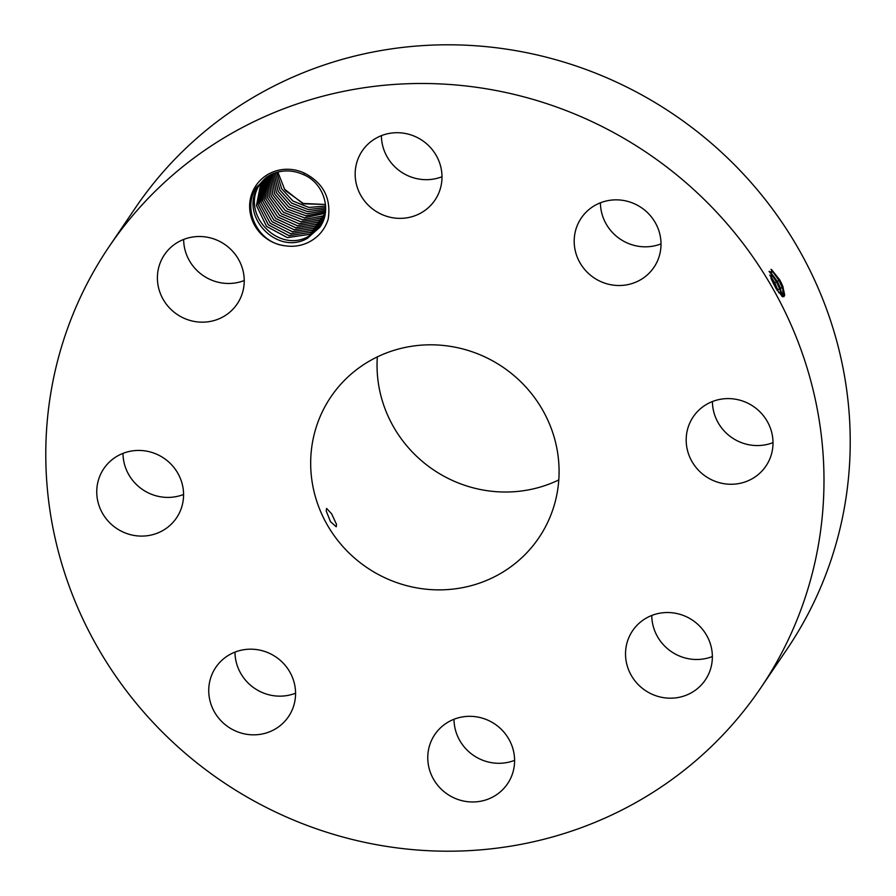 <?xml version="1.0" encoding="UTF-8"?>
<svg xmlns="http://www.w3.org/2000/svg" width="896" height="896" viewBox="0 0 896 896"><rect width="100%" height="100%" fill="white"/><g stroke="black" fill="none" stroke-linecap="round" stroke-linejoin="round"><path stroke-width="1.34" d="M640.091 148.266A393.49 379.366 -145.9 0 0 109.222 246.478A393.49 379.366 -145.9 0 0 229.667 786.419A393.49 379.366 -145.9 0 0 760.547 688.206A393.49 379.366 -145.9 0 0 640.091 148.266M760.547 688.206L786.778 649.522A393.49 379.366 -145.9 0 0 666.333 109.581A393.49 379.366 -145.9 0 0 135.453 207.794L109.222 246.478M255.483 186.312A39.379 37.968 -145.9 0 0 284.984 245.773C293.07 247.027 300.787 245.941 308.134 242.502C318.035 237.586 324.71 229.858 328.16 219.307C331.363 198.464 323.512 183.098 304.584 173.219A39.379 37.968 -145.9 0 0 255.483 186.312M705.835 679.168A43.904 42.325 -145.9 0 0 692.272 620.032A43.904 42.325 -145.9 0 0 632.61 630.717A43.904 42.325 -145.9 0 0 632.061 631.546A43.904 42.325 -145.9 0 0 645.613 690.682A43.904 42.325 -145.9 0 0 705.286 679.997A43.904 42.325 -145.9 0 0 705.835 679.168M369.376 569.195A125.608 121.094 -145.9 0 0 538.832 537.846A125.608 121.094 -145.9 0 0 500.382 365.49A125.608 121.094 -145.9 0 0 330.926 396.838A125.608 121.094 -145.9 0 0 369.376 569.195M687.322 449.758A43.904 42.325 -145.9 0 0 722.053 483.336A43.904 42.325 -145.9 0 0 765.934 466.066A43.904 42.325 -145.9 0 0 771.87 433.093A43.904 42.325 -145.9 0 0 737.139 399.526A43.904 42.325 -145.9 0 0 693.258 416.786A43.904 42.325 -145.9 0 0 687.322 449.758M594.709 278.286A43.904 42.325 -145.9 0 0 653.946 267.322A43.904 42.325 -145.9 0 0 640.506 207.077A43.904 42.325 -145.9 0 0 581.269 218.042A43.904 42.325 -145.9 0 0 594.709 278.286M408.475 217.549A43.904 42.325 -145.9 0 0 434.918 200.178A43.904 42.325 -145.9 0 0 434.146 152.174A43.904 42.325 -145.9 0 0 388.685 133.526A43.904 42.325 -145.9 0 0 362.242 150.898A43.904 42.325 -145.9 0 0 363.014 198.901A43.904 42.325 -145.9 0 0 408.475 217.549M237.709 303.15A43.904 42.325 -145.9 0 0 224.146 244.014A43.904 42.325 -145.9 0 0 164.483 254.688A43.904 42.325 -145.9 0 0 163.934 255.517A43.904 42.325 -145.9 0 0 177.486 314.653A43.904 42.325 -145.9 0 0 237.16 303.979A43.904 42.325 -145.9 0 0 237.709 303.15M182.437 484.926A43.904 42.325 -145.9 0 0 147.706 451.36A43.904 42.325 -145.9 0 0 103.824 468.619A43.904 42.325 -145.9 0 0 97.888 501.603A43.904 42.325 -145.9 0 0 132.619 535.17A43.904 42.325 -145.9 0 0 176.501 517.91A43.904 42.325 -145.9 0 0 182.437 484.926M275.05 656.41A43.904 42.325 -145.9 0 0 215.813 667.363A43.904 42.325 -145.9 0 0 229.253 727.608A43.904 42.325 -145.9 0 0 288.49 716.654A43.904 42.325 -145.9 0 0 275.05 656.41M461.294 717.136A43.904 42.325 -145.9 0 0 434.84 734.507A43.904 42.325 -145.9 0 0 435.613 782.51A43.904 42.325 -145.9 0 0 481.074 801.158A43.904 42.325 -145.9 0 0 507.517 783.798A43.904 42.325 -145.9 0 0 506.744 735.795A43.904 42.325 -145.9 0 0 461.294 717.136M782.107 296.397L780.338 288.008L777.403 281.467L769.07 271.421L770.157 271.69L777.347 281.501L780.282 288.03L782.051 296.363L783.877 296.677L782.925 286.686L779.912 280.134L778.938 280.325L782.387 287.907L784.482 295.848M781.032 282.24L782.925 286.686M779.912 280.134L771.579 269.618L771.568 279.698L775.813 288.176L782.555 296.755L783.07 286.675M651.773 615.462A43.904 42.325 -145.9 0 0 712.354 656.555M712.421 401.531A43.904 42.325 -145.9 0 0 713.563 411.074A43.904 42.325 -145.9 0 0 773.013 442.624M600.432 202.787A43.904 42.325 -145.9 0 0 620.95 239.59A43.904 42.325 -145.9 0 0 661.024 243.88M381.405 135.643A43.904 42.325 -145.9 0 0 434.706 178.864A43.904 42.325 -145.9 0 0 441.997 176.736M183.646 239.445A43.904 42.325 -145.9 0 0 244.227 280.538M122.987 453.376A43.904 42.325 -145.9 0 0 124.13 462.907A43.904 42.325 -145.9 0 0 183.579 494.469M234.976 652.12A43.904 42.325 -145.9 0 0 255.494 688.923A43.904 42.325 -145.9 0 0 295.568 693.213M454.003 719.264A43.904 42.325 -145.9 0 0 507.315 762.474A43.904 42.325 -145.9 0 0 514.595 760.357M304.584 173.219L303.554 174.664A36.893 35.571 -145.9 0 0 301.627 173.824C291.077 169.691 280.762 169.994 270.682 174.742L256.95 186.794C241.293 207.962 257.342 242.917 284.984 245.773M377.339 356.888A125.608 121.094 -145.9 0 0 435.747 471.341A125.608 121.094 -145.9 0 0 558.79 479.942M326.178 510.877L330.501 521.685L336.235 526.77L336.515 524.406L331.654 513.878L326.614 508.424L326.178 510.877M783.843 296.688L784.672 294.818L782.858 286.72L779.923 280.168M771.053 269.338L778.938 280.325L777.403 281.467M284.581 189.213A36.893 35.571 -145.9 0 0 285.824 190.893L303.699 203.784L325.472 204.49L302.579 203.403L284.581 189.213L277.85 172.077M303.554 174.664C323.467 182.829 332.058 209.418 320.298 226.576L307.541 238.235C276.797 256.446 237.899 214.704 259 185.55C238.011 214.547 276.472 256.2 307.25 238.37L319.838 227.27M266.627 177.117L259.482 184.834M769.283 271.387L776.384 281.68L779.8 289.218L781.76 296.117M276.786 172.368L281.624 188.653L292.97 201.051L308.907 207.424L325.595 206.058L308.896 207.446L292.958 201.062L281.613 188.664L276.763 172.379M260.366 183.534C239.266 212.677 278.163 254.43 308.907 236.208L320.51 226.251L308.627 236.342C277.85 254.173 239.389 212.52 260.378 183.512M778.792 292.69L774.794 282.856L769.877 275.206M778.904 292.835L774.85 282.822L769.832 275.05M770.874 277.995L777.224 290.539L777.706 289.352M325.662 207.581L308.302 209.552L291.581 203.067L279.866 189.974L275.352 172.816L279.877 190.042L291.592 203.101L308.246 209.563L325.662 207.592M260.904 182.874L256.458 205.554L266.627 226.486L287.437 237.642L310.285 234.192L321.138 225.198L309.994 234.326L287.202 237.574L266.515 226.352L256.469 205.464L260.915 182.862M325.651 209.048L307.63 211.658L290.226 205.094L278.152 191.363L273.997 173.298L278.118 191.33L290.192 205.094L307.664 211.691L325.651 209.059M261.677 181.922L257.97 204.456L268.43 224.918L289.117 235.67L311.651 232.165L321.731 224.123L311.371 232.299L288.882 235.614L268.318 224.773L257.97 204.366L261.688 181.91M272.686 173.824L276.394 192.662L288.803 207.11L307.026 213.786L325.584 210.493L307.026 213.763L288.814 207.088L276.416 192.651L272.698 173.813M322.291 223.014L312.738 230.283L290.562 233.643L270.144 223.194L259.504 203.28L262.494 180.981L259.504 203.37L270.245 223.339L290.808 233.699L313.029 230.138L322.291 223.026M271.454 174.373L274.702 194.006L287.381 209.093L306.23 215.846L325.461 211.893M325.472 211.87L305.995 215.813L287.258 208.981L274.68 193.917L271.466 174.373M322.818 221.883L314.115 228.256L292.253 231.672L271.97 221.614L261.061 202.194L263.346 180.085M263.334 180.085L261.072 202.283L272.082 221.749L292.488 231.728L314.395 228.122L322.806 221.894M270.278 174.955L272.877 195.014L285.398 210.683L304.494 217.84L325.293 213.248L304.248 217.806L285.275 210.571L272.854 194.925L270.29 174.944M315.482 226.229L293.944 229.69L273.806 220.035L262.651 201.096L264.23 179.2L262.651 201.197L273.918 220.17L294.179 229.746L315.773 226.094L323.288 220.752L315.482 226.229M269.158 175.549L271.074 196.011L283.438 212.262L302.758 219.834L322.627 215.981L325.069 214.57M325.069 214.558L322.347 216.115L302.512 219.789L283.315 212.15L271.062 195.933L269.17 175.549M316.859 224.213L295.635 227.718L275.654 218.445L264.253 200.01L265.149 178.349L264.264 200.11L275.766 218.568L295.87 227.774L317.139 224.078L323.725 219.565L316.859 224.213M321.261 218.008L324.8 215.869L320.97 218.142L300.776 221.771L281.366 213.718L269.304 196.918L268.094 176.165L269.315 197.008L281.478 213.842L301.022 221.827L321.261 218.008M318.517 222.051L324.128 218.366L318.226 222.186L297.326 225.736L277.514 216.843L265.888 198.934L266.112 177.531L265.899 199.024L277.637 216.978L297.562 225.792L318.517 222.051M319.883 220.024L324.486 217.134L319.603 220.17L299.04 223.754L279.418 215.275L267.579 197.904L267.086 176.803L267.59 197.994L279.541 215.398L299.286 223.81L319.883 220.024M782.858 286.72L782.387 287.907L780.338 287.997M780.282 288.03L779.8 289.218L777.762 289.318M777.347 281.501L774.85 282.822M774.794 282.856L773.293 283.427M322.627 215.981L322.93 217.056M324.005 213.965L324.296 215.04"/></g></svg>
